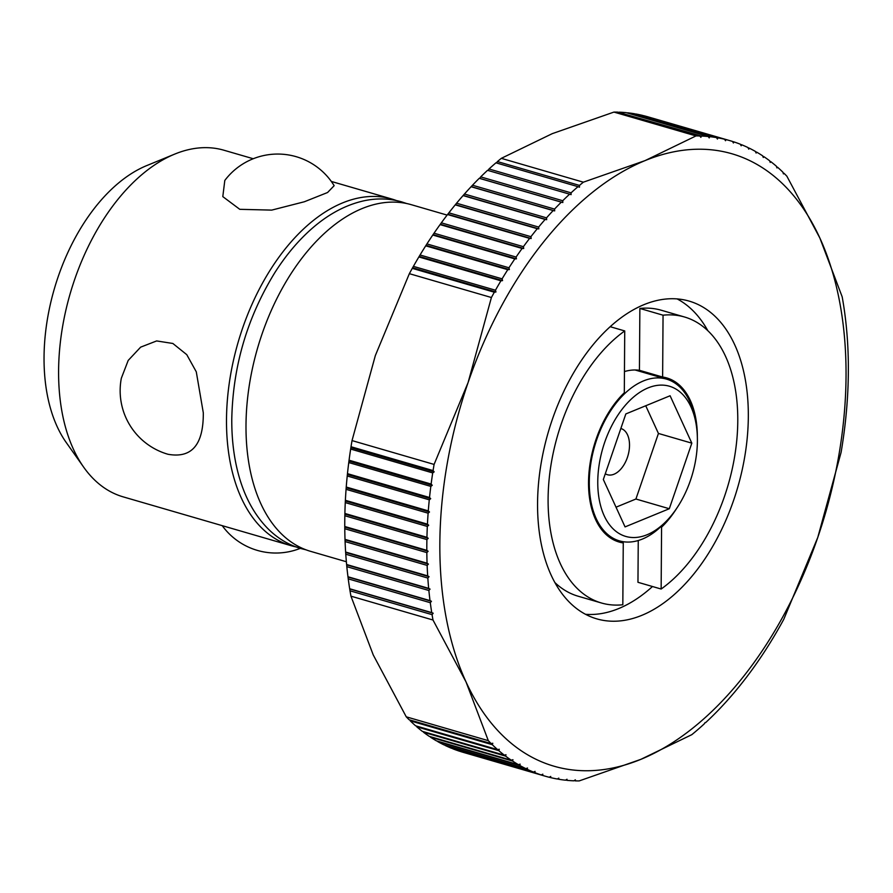 <?xml version="1.0" encoding="UTF-8"?>
<svg xmlns="http://www.w3.org/2000/svg" width="893" height="893" viewBox="0 0 893 893"><rect width="100%" height="100%" fill="white"/><g stroke="black" fill="none" stroke-linecap="round" stroke-linejoin="round"><path stroke-width="1.34" d="M253.255 158.742L223.931 150.225A180.498 107.618 106.2 0 0 174.76 154.087A180.498 107.618 106.2 0 0 58.592 370.762A180.498 107.618 106.2 0 0 83.73 467.251A180.498 107.618 106.2 0 0 123.178 496.865L291.073 545.679A180.498 107.618 -73.8 0 1 226.498 419.565A180.498 107.618 -73.8 0 1 391.837 199.027A180.498 107.618 -73.8 0 1 396.436 200.557M295.784 546.851A180.498 107.618 -73.8 0 1 291.073 545.679M203.303 412.823C203.526 444.759 191.738 458.567 167.917 454.258L168.018 454.28A66.182 66.182 0 0 1 121.325 378.275L128.201 360.426L140.636 347.154L156.643 340.936L172.851 343.47L186.76 354.655L196.281 371.812L203.303 412.823M83.73 467.251L66.272 442.571A159.657 95.194 -73.8 0 1 54.317 288.908A159.657 95.194 -73.8 0 1 146.765 165.573A159.657 95.194 -73.8 0 1 146.787 165.562A159.657 95.194 -73.8 0 1 146.809 165.562L174.76 154.087A180.498 107.618 106.2 0 0 174.738 154.098M447.125 215.101L411.338 204.698A180.498 107.618 106.2 0 0 245.999 425.224A180.498 107.618 106.2 0 0 310.574 551.338L346.361 561.742M705.57 722.671L705.57 722.671A330.912 197.297 106.2 0 0 712.435 716.119L713.864 714.701A330.912 197.297 106.2 0 0 720.629 707.769L722.024 706.274A330.912 197.297 106.2 0 0 728.666 698.985L730.039 697.422A330.912 197.297 106.2 0 0 736.546 689.787L737.897 688.146A330.912 197.297 106.2 0 0 744.249 680.165L745.566 678.468A330.912 197.297 106.2 0 0 751.772 670.174L753.056 668.399A330.912 197.297 106.2 0 0 759.083 659.793L760.334 657.962A330.912 197.297 106.2 0 0 766.194 649.077L767.4 647.179A330.912 197.297 106.2 0 0 773.07 638.015L774.242 636.062A330.912 197.297 106.2 0 0 779.712 626.64L780.839 624.642A330.912 197.297 106.2 0 0 783.764 619.329L817.776 537.43A318.879 190.12 106.2 0 0 846.039 376.578A318.879 190.12 106.2 0 0 819.874 238.063A318.879 190.12 106.2 0 0 645.036 160.617A318.879 190.12 106.2 0 0 468.099 382.528A318.879 190.12 106.2 0 0 439.847 543.39A318.879 190.12 106.2 0 0 466.012 681.895A318.879 190.12 106.2 0 0 640.85 759.351A318.879 190.12 106.2 0 0 817.776 537.43L841.083 452.416A330.912 197.297 106.2 0 0 842.099 446.266L842.456 443.933A330.912 197.297 106.2 0 0 844.052 432.781L844.354 430.448A330.912 197.297 106.2 0 0 845.649 419.342L845.883 417.02A330.912 197.297 106.2 0 0 846.877 405.969L847.044 403.669A330.912 197.297 106.2 0 0 847.736 392.697L847.848 390.408A330.912 197.297 106.2 0 0 848.227 379.536L848.272 377.259A330.912 197.297 106.2 0 0 848.339 371.868A330.912 197.297 106.2 0 0 848.35 366.51L848.339 364.266A330.912 197.297 106.2 0 0 848.104 353.639L848.026 351.429A330.912 197.297 106.2 0 0 847.49 340.959L847.345 338.782A330.912 197.297 106.2 0 0 846.497 328.49L846.296 326.347A330.912 197.297 106.2 0 0 845.146 316.245L844.878 314.146A330.912 197.297 106.2 0 0 843.438 304.245L843.104 302.191A330.912 197.297 106.2 0 0 842.177 296.833L819.874 238.063L786.856 176.178A330.912 197.297 106.2 0 0 783.987 173.253L783.451 173.901L782.882 172.17A330.912 197.297 106.2 0 0 777.513 167.203L776.966 167.917L776.363 166.198A330.912 197.297 106.2 0 0 770.793 161.655L770.246 162.437L769.599 160.74A330.912 197.297 106.2 0 0 763.839 156.632L763.303 157.469L762.611 155.806A330.912 197.297 106.2 0 0 756.661 152.134L756.125 153.038L755.389 151.408A330.912 197.297 106.2 0 0 749.272 148.171L748.747 149.142L747.966 147.546A330.912 197.297 106.2 0 0 741.681 144.766L741.179 145.793L740.353 144.231A330.912 197.297 106.2 0 0 733.923 141.898L733.421 142.98L732.561 141.462A330.912 197.297 106.2 0 0 729.949 140.67A330.912 197.297 106.2 0 0 725.987 139.587L725.507 140.726L724.591 139.241A330.912 197.297 106.2 0 0 717.894 137.846L717.436 139.04L716.476 137.589A330.912 197.297 106.2 0 0 709.667 136.651L709.221 137.902L708.227 136.506A330.912 197.297 106.2 0 0 701.306 136.026L700.882 137.332L699.844 135.982L617.789 112.127A330.912 197.297 -73.8 0 0 613.938 112.083L552.265 133.649L501.308 158.34L583.352 182.183A330.912 197.297 106.2 0 0 579.479 185.409L579.49 187.184L578.005 186.67A330.912 197.297 106.2 0 0 571.051 192.843L571.107 194.629L569.6 194.172A330.912 197.297 106.2 0 0 562.735 200.735L562.824 202.532L479.697 178.366L480.68 176.881A330.912 197.297 -73.8 0 1 487.545 170.329L569.6 194.172M491.183 743.59L409.128 719.747A330.912 197.297 -73.8 0 1 406.259 716.822L373.241 654.937L350.949 596.167A330.912 197.297 -73.8 0 1 350.011 590.809L349.676 588.755A330.912 197.297 -73.8 0 1 348.237 578.854L347.969 576.755A330.912 197.297 -73.8 0 1 346.819 566.653L346.618 564.51A330.912 197.297 -73.8 0 1 345.77 554.218L345.624 552.041A330.912 197.297 -73.8 0 1 345.089 541.571L345.011 539.361A330.912 197.297 -73.8 0 1 344.787 528.734L344.765 526.49A330.912 197.297 -73.8 0 1 344.776 521.132A330.912 197.297 -73.8 0 1 344.843 515.741L344.888 513.464L426.943 537.318L428.216 538.323L426.899 539.584A330.912 197.297 106.2 0 0 426.821 544.976A330.912 197.297 106.2 0 0 426.821 550.345L428.127 551.282L426.832 552.588A330.912 197.297 106.2 0 0 427.066 563.204L428.406 564.086L427.144 565.414A330.912 197.297 106.2 0 0 427.68 575.885L429.053 576.699L427.825 578.061A330.912 197.297 106.2 0 0 428.662 588.364L430.069 589.112L428.874 590.496A330.912 197.297 106.2 0 0 430.013 600.609L431.442 601.29L430.292 602.708A330.912 197.297 106.2 0 0 431.732 612.609L433.183 613.223L432.067 614.652A330.912 197.297 106.2 0 0 432.993 620.01L466.012 681.895L488.315 740.665A330.912 197.297 106.2 0 0 491.183 743.59L492.791 743.255L492.277 744.684A330.912 197.297 106.2 0 0 497.658 749.651L499.276 749.249L498.807 750.645A330.912 197.297 106.2 0 0 504.378 755.199L505.985 754.73L505.572 756.103A330.912 197.297 106.2 0 0 511.332 760.222L512.939 759.686L512.56 761.037A330.912 197.297 106.2 0 0 518.509 764.721L520.117 764.118L519.782 765.446A330.912 197.297 106.2 0 0 525.899 768.672L527.495 768.013L527.205 769.308A330.912 197.297 106.2 0 0 533.489 772.088L535.063 771.373L534.818 772.624A330.912 197.297 106.2 0 0 541.247 774.957L542.81 774.175L542.609 775.392A330.912 197.297 106.2 0 0 545.221 776.184A330.912 197.297 106.2 0 0 549.184 777.256L550.735 776.43L550.579 777.602A330.912 197.297 106.2 0 0 557.277 779.009L558.806 778.127L558.694 779.254A330.912 197.297 106.2 0 0 565.503 780.192L567.022 779.254L566.943 780.348A330.912 197.297 106.2 0 0 573.864 780.817L575.36 779.823L575.326 780.873L574.255 780.56M344.765 526.49L426.821 550.345M652.493 586.511A165.451 98.643 -73.8 0 1 585.507 614.295M748.323 416.707A165.451 98.643 -73.8 0 1 596.758 618.86A165.451 98.643 -73.8 0 1 537.564 503.261A165.451 98.643 -73.8 0 1 689.117 301.097A165.451 98.643 -73.8 0 1 748.323 416.707M676.66 508.385A85.438 50.934 -73.8 0 1 661.579 527.183L661.144 589.034L637.959 582.292L638.249 540.522M660.608 526.903L661.579 527.183M623.258 542.922A85.438 50.934 -73.8 0 1 619.095 542.018A85.438 50.934 -73.8 0 1 588.532 482.332A85.438 50.934 -73.8 0 1 624.307 392.775L624.732 330.935A148.908 88.787 106.2 0 0 548.894 481.919A148.908 88.787 106.2 0 0 601.38 602.976A148.908 88.787 106.2 0 0 622.823 604.762L623.258 542.922L615.098 540.555M597.763 481.785A78.216 46.637 106.2 0 0 666.211 521.289A78.216 46.637 106.2 0 0 697.4 440.874A78.216 46.637 106.2 0 0 695.457 420.703A78.216 46.637 106.2 0 0 640.873 391.636A78.216 46.637 106.2 0 0 597.763 481.785M666.211 521.289L663.008 524.559A84.232 50.22 -73.8 0 1 642.391 539.059A84.232 50.22 -73.8 0 1 619.429 540.868A84.232 50.22 -73.8 0 1 589.291 482.008A84.232 50.22 -73.8 0 1 643.496 380.909A84.232 50.22 -73.8 0 1 666.446 379.101A84.232 50.22 -73.8 0 1 694.497 416.227L695.457 420.703M620.847 428.495A24.066 14.344 -73.8 0 1 620.903 428.517A24.066 14.344 -73.8 0 1 629.107 450.452A24.066 14.344 -73.8 0 1 614.027 474.216A24.066 14.344 -73.8 0 1 607.463 474.73A24.066 14.344 -73.8 0 1 605.298 473.77M603.333 479.496L625.848 413.928L670.096 395.755L691.829 443.162L669.303 508.731L625.055 526.903L603.333 479.496M616.025 507.191L635.916 499.02L658.431 433.451L645.739 405.768M658.431 433.451L691.829 443.162M635.916 499.02L669.303 508.731M639.868 308.453L663.053 315.196L662.628 377.047L639.433 370.305L639.868 308.453A148.908 88.787 -73.8 0 1 661.311 310.251L684.507 316.993A148.908 88.787 106.2 0 0 663.053 315.196M661.144 589.034A148.908 88.787 106.2 0 0 736.982 438.039A148.908 88.787 106.2 0 0 684.507 316.993M662.628 377.047A85.438 50.934 -73.8 0 1 666.792 377.94A85.438 50.934 -73.8 0 1 697.355 437.19M624.732 330.935L610.198 326.704M601.38 602.976L578.184 596.234A148.908 88.787 -73.8 0 1 554.877 582.549M624.453 371.566A85.438 50.934 -73.8 0 1 639.433 370.305M677.173 298.932A165.451 98.643 -73.8 0 1 707.814 330.678M545.221 776.184L463.166 752.33A330.912 197.297 -73.8 0 1 460.565 751.538L460.531 751.493M541.247 774.957L459.192 751.102A330.912 197.297 -73.8 0 1 452.762 748.769L452.673 748.602M533.489 772.088L451.434 748.234A330.912 197.297 -73.8 0 1 445.149 745.454L445.004 745.164M525.899 768.672L443.843 744.829A330.912 197.297 -73.8 0 1 437.726 741.592L437.537 741.179M518.509 764.721L436.465 740.866A330.912 197.297 -73.8 0 1 430.515 737.194L430.292 736.669M511.332 760.222L429.287 736.368A330.912 197.297 -73.8 0 1 423.516 732.26L423.271 731.624M504.378 755.199L422.322 731.345A330.912 197.297 -73.8 0 1 416.752 726.802L416.495 726.054M497.658 749.651L415.602 725.797A330.912 197.297 -73.8 0 1 410.233 720.83L409.954 719.981M566.943 780.348L565.805 780.013M558.694 779.254L557.466 778.897M550.579 777.602L549.262 777.223M542.609 775.392L460.565 751.538M534.818 772.624L452.762 748.769M527.205 769.308L445.149 745.454M519.782 765.446L437.726 741.592M512.56 761.037L430.515 737.194M505.572 756.103L423.516 732.26M498.807 750.645L416.752 726.802M492.277 744.684L410.233 720.83M575.326 780.873A330.912 197.297 106.2 0 0 579.177 780.917L640.85 759.351L691.818 734.66A330.912 197.297 106.2 0 0 695.692 731.434L697.154 730.184A330.912 197.297 106.2 0 0 704.119 724.011L705.135 722.537M406.259 716.822L488.315 740.665M433.183 613.223L350.056 589.056M349.676 588.755L431.732 612.609M432.067 614.652L350.011 590.809M344.888 513.464A330.912 197.297 -73.8 0 1 345.267 502.592L345.379 500.303A330.912 197.297 -73.8 0 1 346.071 489.331L346.238 487.031A330.912 197.297 -73.8 0 1 347.232 475.98L347.466 473.658A330.912 197.297 -73.8 0 1 348.761 462.552L349.063 460.219A330.912 197.297 -73.8 0 1 350.659 449.067L351.016 446.734A330.912 197.297 -73.8 0 1 352.032 440.584L375.339 355.57L409.351 273.671A330.912 197.297 -73.8 0 1 412.276 268.358L413.403 266.36L495.459 290.214L495.95 291.978L412.823 267.811M430.292 602.708L348.237 578.854M431.442 601.29L348.315 577.135M347.969 576.755L430.013 600.609M428.874 590.496L346.819 566.653M430.069 589.112L346.942 564.945M346.618 564.51L428.662 588.364M427.825 578.061L345.77 554.218M429.053 576.699L345.926 552.544M345.624 552.041L427.68 575.885M427.144 565.414L345.089 541.571M428.406 564.086L345.278 539.919M345.011 539.361L427.066 563.204M426.832 552.588L344.787 528.734M428.127 551.282L344.999 527.127M426.899 539.584L344.843 515.741M428.216 538.323L345.1 514.156M345.379 500.303L427.434 524.158L428.673 525.218L427.323 526.446A330.912 197.297 106.2 0 0 426.943 537.318M427.323 526.446L345.267 502.592M428.673 525.218L345.558 501.051M346.238 487.031L428.294 510.874L429.5 511.99L428.115 513.185A330.912 197.297 106.2 0 0 427.434 524.158M428.115 513.185L346.071 489.331M429.5 511.99L346.384 487.835M347.466 473.658L429.522 497.501L430.694 498.674L429.287 499.823A330.912 197.297 106.2 0 0 428.294 510.874M429.287 499.823L347.232 475.98M430.694 498.674L347.567 474.518M349.063 460.219L431.118 484.062L432.257 485.29L430.817 486.395A330.912 197.297 106.2 0 0 429.522 497.501M430.817 486.395L348.761 462.552M432.257 485.29L349.13 461.134M351.016 446.734L433.072 470.578L434.165 471.861L432.703 472.922A330.912 197.297 106.2 0 0 431.118 484.062M432.703 472.922L350.659 449.067M434.165 471.861L351.049 447.694M495.95 291.978L494.331 292.212A330.912 197.297 106.2 0 0 491.407 297.514L468.099 382.528L434.087 464.427A330.912 197.297 106.2 0 0 433.072 470.578M432.993 620.01L350.949 596.167M352.032 440.584L434.087 464.427M494.331 292.212L412.276 268.358M413.403 266.36A330.912 197.297 -73.8 0 1 418.873 256.938L420.045 254.985A330.912 197.297 -73.8 0 1 425.715 245.821L426.921 243.923A330.912 197.297 -73.8 0 1 432.781 235.038L434.031 233.207A330.912 197.297 -73.8 0 1 440.07 224.601L441.343 222.826A330.912 197.297 -73.8 0 1 447.549 214.532L448.866 212.835A330.912 197.297 -73.8 0 1 455.229 204.854L456.569 203.213A330.912 197.297 -73.8 0 1 463.076 195.578L464.449 194.015A330.912 197.297 -73.8 0 1 471.091 186.726L472.497 185.231A330.912 197.297 -73.8 0 1 479.251 178.299L479.697 178.366M487.98 170.451L488.996 168.989A330.912 197.297 -73.8 0 1 495.961 162.816L578.005 186.67M496.419 162.95L497.423 161.566A330.912 197.297 -73.8 0 1 501.308 158.34M420.045 254.985L502.1 278.839L502.547 280.614L500.928 280.782A330.912 197.297 106.2 0 0 495.459 290.214M500.928 280.782L418.873 256.938M502.547 280.614L419.42 256.458M426.921 243.923L508.977 267.777L509.378 269.563L507.771 269.675A330.912 197.297 106.2 0 0 502.1 278.839M507.771 269.675L425.715 245.821M509.378 269.563L426.251 245.408M434.031 233.207L516.087 257.05L516.433 258.847L514.837 258.881A330.912 197.297 106.2 0 0 508.977 267.777M514.837 258.881L432.781 235.038M516.433 258.847L433.317 234.692M441.343 222.826L523.398 246.68L523.711 248.488L522.115 248.455A330.912 197.297 106.2 0 0 516.087 257.05M522.115 248.455L440.07 224.601M523.711 248.488L440.584 224.322M448.866 212.835L530.922 236.678L531.19 238.487L529.605 238.386A330.912 197.297 106.2 0 0 523.398 246.68M529.605 238.386L447.549 214.532M531.19 238.487L448.063 214.331M456.569 203.213L538.624 227.068L538.847 228.876L537.273 228.708A330.912 197.297 106.2 0 0 530.922 236.678M537.273 228.708L455.229 204.854M538.847 228.876L455.72 204.72M464.449 194.015L546.505 217.859L546.683 219.667L545.132 219.432A330.912 197.297 106.2 0 0 538.624 227.068M545.132 219.432L463.076 195.578M546.683 219.667L463.567 195.511M472.497 185.231L554.542 209.085L554.687 210.882L553.147 210.569A330.912 197.297 106.2 0 0 546.505 217.859M553.147 210.569L471.091 186.726M554.687 210.882L471.56 186.726M562.824 202.532L561.306 202.153A330.912 197.297 106.2 0 0 554.542 209.085M561.306 202.153L479.251 178.299M480.68 176.881L562.735 200.735M488.996 168.989L571.051 192.843M497.423 161.566L579.479 185.409M699.844 135.982A330.912 197.297 106.2 0 0 695.993 135.926L645.036 160.617L583.352 182.183M491.407 297.514L409.351 273.671M618.86 112.44L701.306 136.026M619.251 112.183A330.912 197.297 -73.8 0 1 626.172 112.652L708.227 136.506M627.31 112.987L627.612 112.808A330.912 197.297 -73.8 0 1 634.421 113.746L716.476 137.589M635.649 114.103L635.838 113.991A330.912 197.297 -73.8 0 1 642.536 115.398L724.591 139.241M643.853 115.777L643.931 115.744A330.912 197.297 -73.8 0 1 647.894 116.816L729.949 140.67M627.612 112.808L709.667 136.651M635.838 113.991L717.894 137.846M643.931 115.744L725.987 139.587M732.584 141.507L733.923 141.898M740.442 144.398L741.681 144.766M748.111 147.836L749.272 148.171M755.578 151.821L756.661 152.134M762.823 156.331L763.839 156.632M769.844 161.376L770.793 161.655M776.631 166.946L777.513 167.203M783.161 173.019L783.987 173.253M695.993 135.926L613.938 112.083M239.782 209.319L222.803 196.616L224.802 180.464A66.182 66.182 0 0 1 334.149 185.688L327.564 192.52L304.346 201.762L271.718 210.112L239.782 209.319M406.628 203.515L401.593 201.851C389.415 198.369 376.824 198.023 363.808 200.825C344.129 205.256 325.42 215.782 307.683 232.403C295.628 243.722 284.655 257.184 274.754 272.778C247.205 317.607 232.883 366.376 231.778 419.107C231.655 438.15 233.709 455.91 237.929 472.386C244.001 495.928 254.148 514.837 268.391 529.136C277.868 538.468 288.673 544.931 300.818 548.514L305.975 549.809M635.079 369.981L666.446 379.101M611.247 538.49L619.429 540.868M222.234 525.664A66.182 66.182 0 0 0 300.271 548.358M331.303 181.435L391.837 199.027"/></g></svg>
